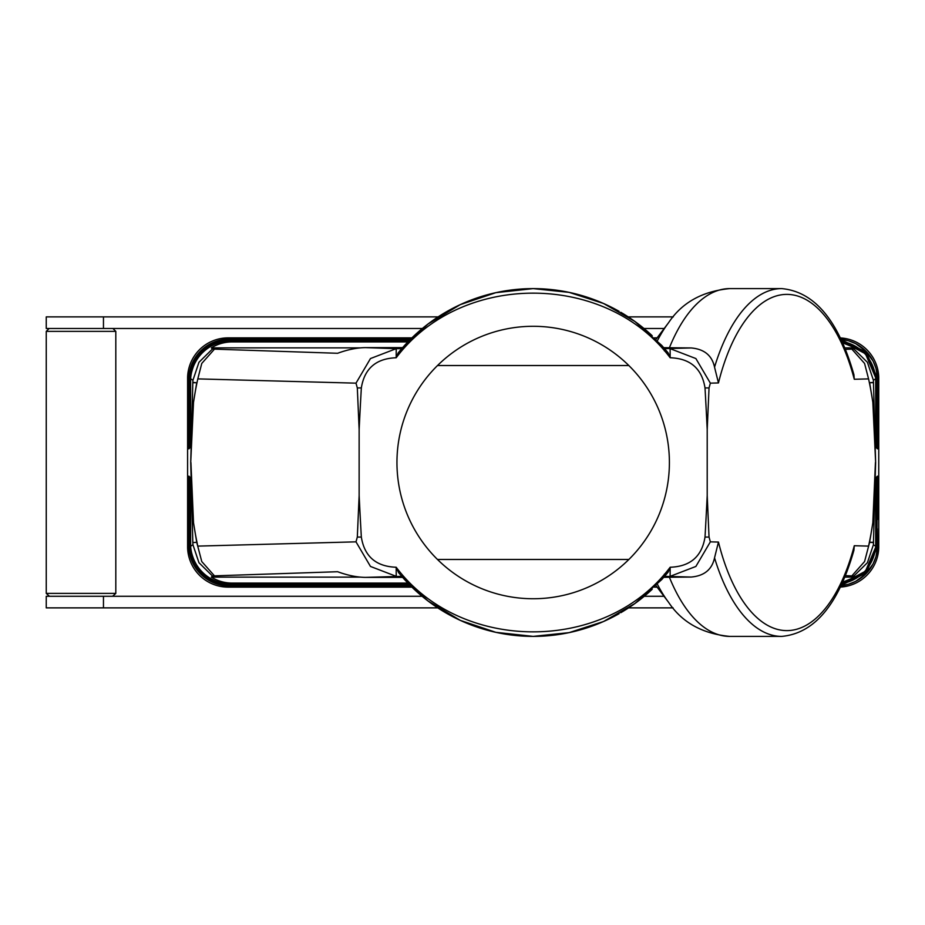 <?xml version="1.0" encoding="UTF-8"?>
<svg xmlns="http://www.w3.org/2000/svg" width="925" height="925" viewBox="0 0 925 925"><rect width="100%" height="100%" fill="white"/><g stroke="black" fill="none" stroke-linecap="round" stroke-linejoin="round"><path stroke-width="1.39" d="M673.296 316.882L628.214 316.882M664.208 328.479L643.962 328.479M438.138 316.882L103.461 316.882L103.461 328.479L422.39 328.479M103.461 316.882L46.25 316.882L46.25 328.479L103.461 328.479M46.25 331.37L115.81 331.37L115.81 593.388L46.25 593.388L46.25 331.37L49.152 328.479M664.023 596.278L644.263 596.278M673.088 607.875L628.584 607.875M422.089 596.278L46.25 596.278L46.25 607.875L437.768 607.875M437.49 559.475L628.861 559.475M396.952 462.512A136.218 136.218 0 0 0 533.17 598.741A136.218 136.218 0 0 0 669.399 462.512A136.218 136.218 0 0 0 533.17 326.294A136.218 136.218 0 0 0 396.952 462.512M840.293 587.074A40.584 40.573 -134.2 0 0 878.75 547.623L878.75 377.377A40.584 40.573 134.2 0 0 840.293 337.926M229.342 585.918A40.584 40.573 134.2 0 1 188.816 547.265L188.816 547.265C192.076 570.887 205.581 583.768 229.342 585.918L410.677 585.918L229.342 585.918L228.163 587.132L411.914 587.132M654.438 587.132L657.097 587.132M228.163 587.132A40.584 40.573 -45.8 0 1 187.602 547.623L187.602 377.377L188.816 377.735L188.873 448.856M229.342 339.082C205.581 341.233 192.076 354.113 188.816 377.747A40.584 40.573 -134.2 0 1 229.342 339.082L410.677 339.082L229.342 339.082L228.163 337.868A40.584 40.573 45.8 0 0 187.602 377.377M228.163 337.868L411.914 337.868M654.438 337.868L657.097 337.868M877.235 546.374L877.536 547.253A40.584 40.573 45.8 0 1 840.941 585.722L848.456 584.265L855.602 581.397L865.696 574.032L873.084 563.915L875.94 556.769L877.536 547.253L878.75 547.623M228.371 585.918L229.377 585.143L228.371 585.918M877.571 546.409L876.796 546.351M877.293 476.34L876.935 546.074M877.258 528.684L877.524 546.398M189.417 546.074L189.058 476.34M410.064 585.305L229.932 585.305C206.321 583.201 192.828 570.424 189.417 546.964L189.371 476.641M189.475 476.745L189.718 545.762M409.763 585.005L230.233 585.005C206.691 582.912 193.186 570.182 189.729 546.802L189.671 476.942M876.634 545.762L876.923 546.976L866.02 572.471L841.288 585.016M876.68 476.942L876.333 545.461M876.657 528.684L876.877 476.745M189.729 546.802L190.018 545.461M190.319 545.16L190.041 545.183C190.03 546.825 190.03 546.825 190.041 545.183C190.03 546.825 190.03 546.825 190.041 545.183L189.787 477.057L189.741 545.484M190.631 544.86L190.342 544.871C190.33 546.663 190.342 546.652 190.342 544.871C190.33 546.663 190.342 546.652 190.342 544.871L190.088 477.358L190.041 545.183M190.585 477.855L190.631 546.259A40.584 40.573 134.2 0 0 231.111 584.091L408.862 584.091M190.631 546.27L192.943 544.744L198.956 562.712L212.449 575.998L211.351 577.131L360.472 577.131M407.879 583.085L232.094 583.085C224.613 583.039 217.687 581.05 211.351 577.131M876.9 519.457L876.981 476.641M876.958 528.684L877.224 546.097M187.602 547.623L189.116 546.374M188.781 546.409L189.556 546.351M190.342 544.871L190.388 477.658M877.501 519.457L877.478 476.144M877.201 519.457L877.178 476.444M876.033 545.16L876.31 545.183C876.322 546.825 876.322 546.825 876.333 545.195C876.322 546.825 876.322 546.825 876.333 545.195L876.38 477.242M875.721 544.86L876.01 544.871C876.01 546.652 876.021 546.663 876.033 544.894C876.01 546.652 876.021 546.663 876.033 544.894L876.067 477.554M841.97 583.536A40.584 40.573 45.8 0 0 875.709 546.27L875.767 477.855M189.174 476.444L189.128 546.097M844.768 577.131L855.001 577.131L842.582 582.195M875.628 462.5L872.842 402.283A195.73 90.384 90 0 0 868.563 378.892L864.574 363.444L851.879 349.141L853.891 349.002L867.396 362.288L873.408 380.256L875.628 462.5L873.408 544.744L867.396 562.712L853.891 575.998L855.001 577.131M853.891 575.998L845.381 575.639M666.428 574.228L664.358 574.171M401.728 576.344L365.641 577.373C357.154 577.327 347.812 575.442 337.613 571.719L214.473 575.859L201.766 561.556L196.724 542.316L197.788 546.108L355.998 541.842L370.474 566.447L396.224 576.344L396.189 567.245C376.07 566.539 364.45 556.48 361.34 537.078L357.316 537.055L355.998 541.842M212.449 575.998L214.473 575.859M663.768 577.316L669.399 577.246A173.9 80.302 90 0 0 729.732 636.4L781.694 636.4C814.358 633.417 838.42 604.73 853.902 550.34L854.284 545.727L868.563 546.108L869.616 542.316L864.574 561.556L851.879 575.859M365.641 577.373L402.629 577.373M853.902 550.34L853.648 551.196M663.768 347.684L691.091 347.95C704.226 349.072 712.042 355.478 714.539 367.167L718.459 382.938L710.354 383.158L709.036 387.945L707.209 429.524L707.209 495.476L709.036 537.055L705.012 537.078A664.416 17.39 90.9 0 0 707.209 495.476M781.694 636.4A173.9 80.302 -90 0 1 714.539 557.833L718.459 542.062L710.354 541.842L709.036 537.055M868.563 546.108A195.73 90.384 90 0 0 872.842 522.717L875.432 462.5M868.563 378.892L854.284 379.273L853.902 374.66C838.42 320.27 814.358 291.583 781.694 288.6L729.732 288.6C702.318 291.236 681.933 302.614 668.567 322.721A163.713 75.596 -90 0 0 657.363 340.782M873.547 542.281L869.627 542.281L872.842 522.717M705.012 537.078C701.902 556.48 690.281 566.539 670.163 567.245L670.128 576.344L695.878 566.447L710.354 541.842M714.539 557.833C712.042 569.523 704.226 575.928 691.091 577.05L669.399 577.246M396.224 567.43L398.583 572.598M398.918 573.014L400.236 574.587M197.788 546.108A195.73 90.384 -90 0 1 193.522 522.764L196.736 542.316L192.816 542.593L196.724 542.316M869.616 542.316L873.535 542.593M357.316 537.055L359.143 495.476L359.143 429.524L357.316 387.945L355.998 383.158L197.8 378.892A195.73 90.384 -90 0 0 193.51 402.329L190.723 462.5L192.816 542.281M361.34 537.078A664.416 17.39 89.1 0 1 359.143 495.476M691.091 577.05L664.624 576.344L663.907 577.165L664.705 576.24M670.128 567.43L668.151 572.136L661.814 579.512L668.151 572.136M400.849 575.315L428.125 601.065L460.292 620.374L495.846 632.33L533.17 636.388L569.129 632.631L603.528 621.519L634.862 603.551L661.814 579.512M670.163 567.245C605.493 653.385 460.858 653.385 396.189 567.245M402.444 577.165A173.9 173.9 0 0 0 619.172 613.633A173.9 173.9 0 0 1 533.17 636.388M193.522 522.764L190.92 462.5M875.744 528.684L875.963 477.658M875.987 519.457L876.01 544.871M876.044 528.684L876.31 545.183M876.287 519.457L876.264 477.358M873.408 544.744L875.709 546.27M876.345 528.684L876.611 545.484M876.588 519.457L876.565 477.057M188.873 476.144L188.827 546.398M192.943 544.744L192.828 542.582M620.756 612.72A173.9 173.9 0 0 0 652.194 589.271A173.9 173.9 0 0 1 620.756 612.72M877.235 378.626L877.536 377.735A40.584 40.573 -45.8 0 0 840.941 339.278L848.456 340.735L855.602 343.603L865.696 350.968L873.084 361.085L875.94 368.231L877.536 377.747L878.75 377.377M853.891 349.002L855.001 347.869L842.582 342.805M873.408 380.256L875.709 378.73L875.767 447.145M841.97 341.464A40.584 40.573 -45.8 0 1 875.709 378.73L875.709 378.741M437.513 365.525L628.838 365.525M355.998 383.158L370.474 358.553L396.224 348.656L365.641 347.627C357.154 347.673 347.812 349.558 337.613 353.281L214.473 349.141L201.766 363.444L197.8 378.892M193.51 402.329L196.724 382.719L192.805 382.719L192.943 380.256L198.956 362.288L212.449 349.002L214.473 349.141M190.585 447.145L190.631 378.741L192.943 380.256M212.449 349.002L211.351 347.869L360.472 347.869M407.879 341.915L232.094 341.915C224.613 341.961 217.687 343.95 211.351 347.869M190.631 378.73L190.631 378.741A40.584 40.573 -134.2 0 1 231.111 340.909L408.862 340.909M365.641 347.627L402.629 347.627M359.143 429.524A664.416 17.39 90.9 0 1 361.34 387.922C364.45 368.52 376.07 358.461 396.189 357.755C460.858 271.615 605.493 271.615 670.163 357.755C690.281 358.461 701.902 368.52 705.012 387.922A664.416 17.39 89.1 0 1 707.209 429.524M228.371 339.082L229.377 339.857L228.371 339.082M877.571 378.591L876.796 378.649M189.417 378.926L189.174 448.556M189.371 448.359L189.417 379.192L189.475 448.255M410.064 339.695L229.932 339.695C206.321 341.799 192.828 354.576 189.417 378.036L189.718 379.238M189.671 448.058L189.729 378.186L189.787 447.943M190.319 379.84L190.041 379.817C190.03 378.175 190.03 378.175 190.041 379.817C190.03 378.175 190.03 378.175 190.041 379.817L189.972 447.758M190.041 379.817L190.088 447.642M190.273 447.446L190.319 380.106C190.33 378.337 190.342 378.348 190.342 380.129C190.33 378.337 190.342 378.348 190.342 380.129L190.388 447.342M876.634 379.238L876.923 378.024L866.02 352.529L841.288 339.984M876.657 396.316L876.981 448.359M876.935 378.926L877.178 448.556M876.333 379.539L876.68 448.058M876.611 379.516L876.565 447.943L876.333 379.805C876.322 378.175 876.322 378.175 876.333 379.805C876.322 378.175 876.322 378.175 876.333 379.805L876.264 447.642L876.033 380.106C876.01 378.348 876.021 378.337 876.033 380.106C876.01 378.348 876.021 378.337 876.033 380.106L875.963 447.342M845.381 349.361L851.879 349.141M873.535 382.407L869.616 382.684L872.842 402.283M188.781 378.591L189.556 378.649M196.724 382.753L192.816 382.407M876.9 405.543L876.877 448.255M361.34 387.922L357.316 387.945M190.723 462.5L192.816 382.719M873.547 382.719L869.616 382.684M670.163 357.755L670.128 348.656L695.878 358.553L710.354 383.158M401.728 348.656L396.224 348.656L396.189 357.755M402.444 347.835A173.9 173.9 0 0 1 533.17 288.612L495.846 292.67L460.292 304.626L428.125 323.935L400.849 349.685L398.201 352.864L400.849 349.685L398.201 352.864L396.224 357.57M401.115 349.373L401.67 348.713M666.428 350.772L664.358 350.829M709.036 387.945L705.012 387.922M844.768 347.869L855.001 347.869M670.128 357.57L668.151 352.864L661.814 345.488L668.151 352.864M663.907 347.835L664.705 348.76M533.17 288.612A173.9 173.9 0 0 1 619.172 311.367A173.9 173.9 0 0 0 533.17 288.612L569.129 292.369L603.528 303.481L634.862 321.449L661.814 345.488M877.524 378.603L877.478 448.856L877.235 378.892M189.116 378.892L189.058 448.66M620.756 312.28A173.9 173.9 0 0 1 652.194 335.729A173.9 173.9 0 0 0 620.756 312.28M103.461 596.278L103.461 607.875M189.694 528.684L189.452 519.457M190.307 528.684L190.064 519.457M232.094 583.085L231.111 584.091M190.608 528.684L190.365 519.457M189.394 528.684L189.151 519.457M718.459 382.938A168.107 77.619 -90 0 1 785.868 294.404A168.107 77.619 -90 0 1 854.284 379.273M854.284 545.727A168.107 77.619 -90 0 1 785.868 630.596A168.107 77.619 -90 0 1 718.459 542.062M657.363 584.218A163.713 75.596 90 0 0 668.567 602.279L655.964 585.629M714.539 367.167A173.9 80.302 -90 0 1 781.694 288.6M189.093 528.684L188.85 519.457M190.007 528.684L189.764 519.457M232.094 341.915L231.111 340.909M189.394 396.316L189.151 405.543M189.694 396.316L189.452 405.543M190.007 396.316L189.764 405.543M190.307 396.316L190.064 405.543M190.608 396.316L190.365 405.543M876.345 396.316L876.588 405.543M876.044 396.316L876.287 405.543M664.624 348.656L691.091 347.95M876.958 396.316L877.201 405.543M875.744 396.316L875.987 405.543M877.258 396.316L877.501 405.543M189.093 396.316L188.85 405.543M669.399 347.754A173.9 80.302 -90 0 1 729.732 288.6M49.441 596.278L46.25 593.388M112.908 328.479L115.81 331.37M112.619 596.278L115.81 593.388M410.365 585.606L229.631 585.606C205.963 583.478 192.458 570.656 189.116 547.114M409.463 584.704L230.522 584.704C207.038 582.634 193.545 569.939 190.03 546.629M409.162 584.392L230.822 584.392C207.397 582.345 193.903 569.696 190.33 546.455M841.449 584.646L865.835 572.043L876.622 546.802M841.114 585.375L866.216 572.887L877.235 547.114M841.623 584.288L865.661 571.615L876.322 546.629M841.796 583.906L865.476 571.188L876.021 546.455M729.732 636.4C702.318 633.764 681.933 622.386 668.567 602.279M410.365 339.394L229.631 339.394C205.963 341.522 192.458 354.344 189.116 377.886M409.763 339.995L230.233 339.995C206.691 342.088 193.186 354.818 189.729 378.198M409.463 340.296L230.522 340.296C207.038 342.366 193.545 355.061 190.03 378.371M409.162 340.608L230.822 340.608C207.397 342.655 193.903 355.304 190.33 378.545M841.449 340.354L865.835 352.957L876.622 378.198M841.114 339.625L866.216 352.113L877.235 377.886M841.623 340.712L865.661 353.385L876.322 378.371M841.796 341.094L865.476 353.812L876.021 378.545M655.964 339.371L668.567 322.721"/></g></svg>
